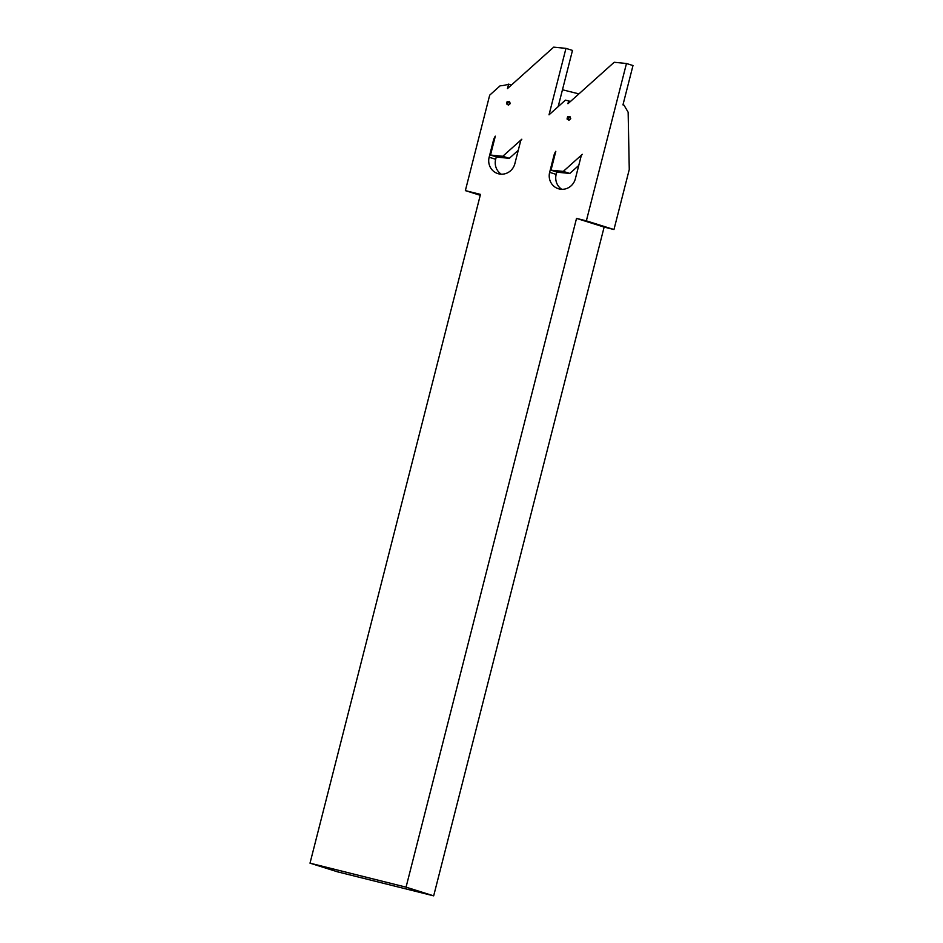 <?xml version="1.0" encoding="UTF-8"?>
<svg xmlns="http://www.w3.org/2000/svg" width="943" height="943" viewBox="0 0 943 943"><rect width="100%" height="100%" fill="white"/><g stroke="black" fill="none" stroke-linecap="round" stroke-linejoin="round"><path stroke-width="1.41" d="M559.093 188.93A13.803 13.249 -72.5 0 0 575.36 178.769L581.065 156.42A4.055 3.902 107.5 0 1 582.314 154.334L563.277 171.402L551.007 170.176L555.816 151.293A12.589 12.082 -72.5 0 0 553.965 155.406L549.651 172.345A13.803 13.249 -72.5 0 0 559.093 188.93M498.599 173.818A13.803 13.249 -72.5 0 0 514.866 163.658L520.56 141.309A4.055 3.902 107.5 0 1 521.821 139.222L502.784 156.279L490.501 155.053L495.323 136.169A12.589 12.082 -72.5 0 0 493.46 140.295L489.146 157.222A13.803 13.249 -72.5 0 0 498.599 173.818M496.289 156.868L495.676 159.284A13.803 13.249 -72.5 0 0 501.263 174.184M518.261 150.302L509.303 158.33L497.032 157.104L490.501 155.053M578.919 93.887L562.464 89.774L558.162 106.642M624.042 105.227L622.958 104.885L632.989 65.55L626.47 63.499L586.357 220.851L613.964 229.538L629.264 169.504L628.144 112.205L624.042 105.227M480.246 195.307L465.359 190.616L480.482 194.399L310.011 863.163L406.056 887.163L576.527 218.399L586.357 220.851M511.436 85.035L508.583 84.139A33.3 31.956 107.5 0 1 500.108 85.813L489.688 95.16L465.359 190.616M310.011 863.163L337.618 871.851L433.674 895.85L604.133 227.086L613.964 229.538M508.583 84.139L507.44 88.607L553.694 47.15L565.965 48.376L549.026 114.822L565.423 100.135L568.653 100.936L567.945 103.718L614.188 62.273L626.47 63.499M604.133 227.086L576.527 218.399M433.674 895.85L406.056 887.163M570.432 101.49L568.653 100.936M556.783 171.991L556.17 174.396A13.803 13.249 -72.5 0 0 561.769 189.307M551.007 170.176L557.525 172.227L569.808 173.453L578.766 165.426M567.038 119.007L568.971 120.244L570.751 118.7L569.926 116.508L567.627 116.696L567.038 119.007L568.158 119.372M569.808 173.453L563.277 171.402M570.751 118.7L569.678 119.254M570.645 118.7L570.079 117.722M570.008 117.156L568.794 116.897M569.254 117.415L567.627 116.696M568.417 117.274L568.405 118.146L567.615 117.922M568.405 118.146L568.004 118.924M506.544 103.883L508.477 105.133L510.257 103.589L509.42 101.384L507.134 101.573L506.544 103.883L507.664 104.26M562.464 89.774L572.484 50.427L565.965 48.376M509.303 158.33L502.784 156.279M510.257 103.589L509.185 104.131M510.151 103.589L509.574 102.598M509.503 102.044L508.289 101.773M508.749 102.304L507.134 101.573M507.923 102.15L507.912 103.023L507.11 102.799M507.912 103.023L507.499 103.801M495.676 159.284L489.146 157.222M494.215 140.531L493.46 140.295M556.17 174.396L549.651 172.345M554.708 155.642L553.965 155.406"/></g></svg>
